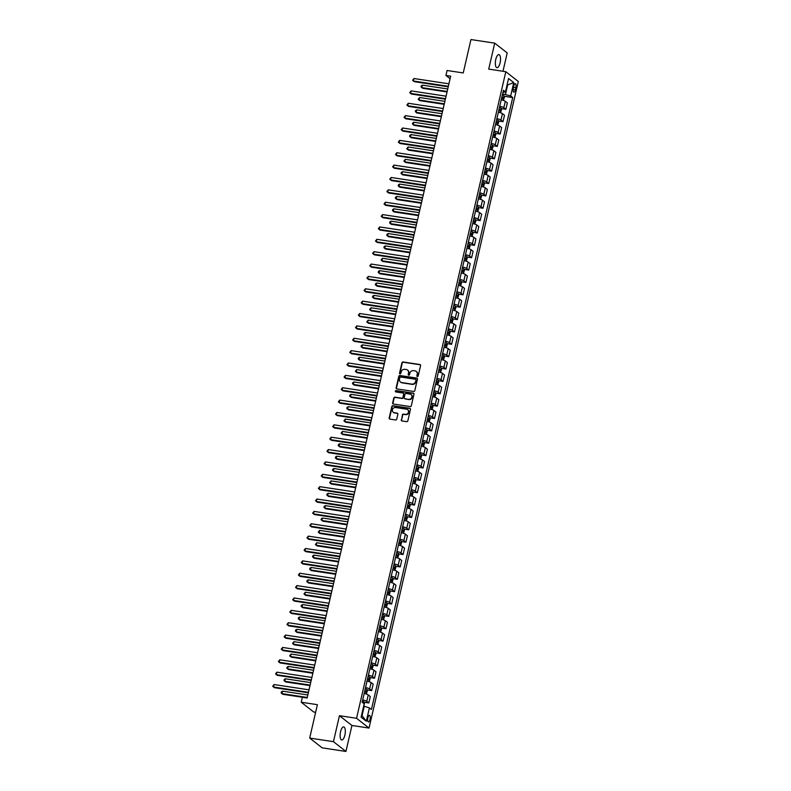 <?xml version="1.0" encoding="UTF-8"?>
<svg xmlns="http://www.w3.org/2000/svg" width="791" height="791" viewBox="0 0 791 791"><rect width="100%" height="100%" fill="white"/><g stroke="black" fill="none" stroke-linecap="round" stroke-linejoin="round"><path stroke-width="1.19" d="M417.381 376.526A0.712 0.643 -51.9 0 0 418.192 375.943L420.575 365.62A1.018 0.92 -51.9 0 0 419.863 364.513L403.074 361.971A1.018 0.92 -51.9 0 0 401.917 362.802L399.534 373.115A0.712 0.643 -51.9 0 0 400.028 373.896A0.712 0.643 -51.9 0 0 400.839 373.312L401.146 371.978A3.253 2.956 -51.9 0 1 404.854 369.328L406.248 369.535A3.253 2.956 -51.9 0 1 408.512 373.095L408.205 374.43A0.712 0.643 -51.9 0 0 408.7 375.211A0.712 0.643 -51.9 0 0 409.511 374.627L409.827 373.293A3.253 2.956 -51.9 0 1 413.525 370.633L414.929 370.85A3.253 2.956 -51.9 0 1 417.193 374.41L416.887 375.745A0.712 0.643 -51.9 0 0 417.381 376.526M344.876 735.146A6.615 2.442 98.6 0 0 343.709 726.909A6.615 2.442 98.6 0 0 340.555 731.754A6.615 2.442 98.6 0 0 341.732 739.99A6.615 2.442 98.6 0 0 344.876 735.146M500.09 62.835A6.615 2.442 98.6 0 0 498.923 54.599A6.615 2.442 98.6 0 0 495.769 59.454A6.615 2.442 98.6 0 0 496.946 67.69A6.615 2.442 98.6 0 0 500.09 62.835M370.03 719.494A3.312 1.216 98.6 0 0 369.437 715.371A3.312 1.216 98.6 0 0 367.864 717.803A3.312 1.216 98.6 0 0 368.448 721.916A3.312 1.216 98.6 0 0 370.03 719.494M401.245 419.843A1.018 0.92 -51.9 0 0 401.957 420.95L406.673 421.662A1.018 0.92 -51.9 0 0 407.83 420.832L410.47 409.372A1.018 0.92 -51.9 0 0 409.768 408.265L392.969 405.724A1.018 0.92 -51.9 0 0 391.812 406.554L389.172 418.014A1.018 0.92 -51.9 0 0 389.874 419.121L395.569 419.981A1.018 0.92 -51.9 0 0 396.726 419.151L397.853 414.247A1.018 0.92 -51.9 0 0 397.151 413.139L394.323 412.714A2.719 2.472 -51.9 0 1 392.643 409.135A2.719 2.472 -51.9 0 1 395.53 407.513L406.584 409.184A2.719 2.472 -51.9 0 1 408.265 412.764A2.719 2.472 -51.9 0 1 405.378 414.385L403.539 414.108A1.018 0.92 -51.9 0 0 402.382 414.939L401.591 420.1A1.018 0.92 -51.9 0 0 401.739 420.891M502.967 71.279L507.209 52.928L494.711 43.149L470.952 39.55L463.239 72.94L447.083 70.498L445.946 75.442L450.692 76.163L307.135 698.008L302.38 697.286L301.233 702.23L313.73 712.019L315.629 712.305M333.446 741.671L345.934 751.45L351.936 725.476L339.438 715.697L333.446 741.671L309.686 738.072L317.389 704.682L301.233 702.23M339.438 715.697L356.553 718.287L505.825 71.704L518.313 81.493L369.041 728.066L356.553 718.287M494.711 43.149L488.719 69.114L505.825 71.704M413.644 391.456A1.018 0.92 -51.9 0 0 414.8 390.635L417.44 379.176A1.018 0.92 -51.9 0 0 416.738 378.058L399.939 375.517A1.018 0.92 -51.9 0 0 398.783 376.348L396.143 387.808A1.018 0.92 -51.9 0 0 396.845 388.915L413.644 391.456M413.96 394.274L411.31 405.734A1.018 0.92 -51.9 0 1 410.153 406.564L393.364 404.023A1.018 0.92 -51.9 0 1 392.652 402.906L393.789 398.002A1.018 0.92 -51.9 0 1 394.946 397.171L401.749 398.209A1.018 0.92 -51.9 0 0 402.916 397.379L403.657 394.126A1.018 0.92 -51.9 0 0 402.955 393.008L395.866 391.94A0.712 0.643 -51.9 0 1 395.421 391.001A0.712 0.643 -51.9 0 1 396.172 390.576L413.248 393.157A1.018 0.92 -51.9 0 1 413.96 394.274M345.934 751.45L322.174 747.851L309.686 738.072M513.774 85.992L513.27 88.167A3.204 1.186 98.6 0 0 513.834 92.161A3.204 1.186 98.6 0 0 515.356 89.808L515.861 87.633A3.204 1.186 98.6 0 0 515.297 83.638A3.204 1.186 98.6 0 0 513.774 85.992M502.947 92.349L505.469 91.875L503.432 90.283L362.149 702.23L364.196 703.822L361.111 717.18L366.312 721.254L362.07 715.667L364.246 706.264L363.652 706.175M505.469 91.875L508.554 78.517L513.755 82.59L510.67 95.948L502.601 93.872M504.075 96.245L512.716 97.55L510.67 95.948M512.716 97.55L371.434 709.497L369.397 707.896L366.312 721.254M351.936 725.476L369.041 728.066M445.946 75.442L450.109 78.704M507.1 84.825L507.693 84.914L507.169 84.508M505.518 94.317L507.693 84.914L513.755 82.59M361.556 715.262L362.07 715.667M501.227 108.614L505.864 109.316L507.357 102.879L505.311 101.278A4.133 0.781 -167 0 0 501.227 99.844M498.37 120.974L503.017 121.676L504.5 115.249L502.453 113.647A4.133 0.781 -167 0 0 498.37 112.213M495.512 133.343L500.159 134.045L501.642 127.618L499.596 126.016A4.133 0.781 -167 0 0 495.512 124.573M492.655 145.712L497.302 146.414L498.785 139.987L496.748 138.385A4.133 0.781 -167 0 0 492.655 136.942M489.797 158.081L494.444 158.783L495.927 152.356L493.891 150.755A4.133 0.781 -167 0 0 489.797 149.311M486.949 170.451L491.597 171.153L493.08 164.716L491.033 163.124A4.133 0.781 -167 0 0 486.949 161.68M484.092 182.82L488.739 183.522L490.222 177.085L488.176 175.483A4.133 0.781 -167 0 0 484.092 174.05M481.235 195.179L485.882 195.881L487.365 189.454L485.328 187.853A4.133 0.781 -167 0 0 481.235 186.409M478.377 207.549L483.024 208.251L484.507 201.824L482.47 200.222A4.133 0.781 -167 0 0 478.377 198.778M475.529 219.918L480.167 220.62L481.66 214.193L479.613 212.591A4.133 0.781 -167 0 0 475.529 211.148M472.672 232.287L477.319 232.989L478.802 226.562L476.755 224.96A4.133 0.781 -167 0 0 472.672 223.517M469.814 244.656L474.462 245.358L475.945 238.922L473.898 237.33A4.133 0.781 -167 0 0 469.814 235.886M466.957 257.016L471.604 257.728L473.087 251.291L471.05 249.689A4.133 0.781 -167 0 0 466.957 248.255M464.099 269.385L468.747 270.087L470.23 263.66L468.193 262.058A4.133 0.781 -167 0 0 464.099 260.615M461.252 281.754L465.899 282.456L467.382 276.029L465.335 274.428A4.133 0.781 -167 0 0 461.252 272.984M458.394 294.123L463.042 294.825L464.525 288.399L462.478 286.797A4.133 0.781 -167 0 0 458.394 285.353M455.537 306.493L460.184 307.195L461.667 300.758L459.63 299.166A4.133 0.781 -167 0 0 455.537 297.723M452.679 318.862L457.327 319.564L458.81 313.127L456.773 311.535A4.133 0.781 -167 0 0 452.679 310.092M449.832 331.221L454.469 331.933L455.962 325.496L453.915 323.895A4.133 0.781 -167 0 0 449.832 322.461M446.974 343.591L451.621 344.293L453.105 337.866L451.058 336.264A4.133 0.781 -167 0 0 446.974 334.82M444.117 355.96L448.764 356.662L450.247 350.235L448.2 348.633A4.133 0.781 -167 0 0 444.117 347.19M441.259 368.329L445.906 369.031L447.39 362.604L445.353 361.003A4.133 0.781 -167 0 0 441.259 359.559M438.402 380.698L443.049 381.4L444.542 374.964L442.495 373.372A4.133 0.781 -167 0 0 438.402 371.928M435.554 393.068L440.201 393.77L441.685 387.333L439.638 385.731A4.133 0.781 -167 0 0 435.554 384.297M432.697 405.427L437.344 406.139L438.827 399.702L436.78 398.1A4.133 0.781 -167 0 0 432.697 396.667M429.839 417.796L434.486 418.498L435.97 412.071L433.933 410.47A4.133 0.781 -167 0 0 429.839 409.026M426.982 430.166L431.629 430.868L433.112 424.441L431.075 422.839A4.133 0.781 -167 0 0 426.982 421.395M424.134 442.535L428.771 443.237L430.264 436.81L428.218 435.208A4.133 0.781 -167 0 0 424.134 433.765M421.277 454.904L425.924 455.606L427.407 449.169L425.36 447.577A4.133 0.781 -167 0 0 421.277 446.134M418.419 467.273L423.066 467.975L424.549 461.539L422.503 459.937A4.133 0.781 -167 0 0 418.419 458.503M415.562 479.633L420.209 480.345L421.692 473.908L419.655 472.306A4.133 0.781 -167 0 0 415.562 470.872M412.704 492.002L417.351 492.704L418.844 486.277L416.798 484.675A4.133 0.781 -167 0 0 412.704 483.232M409.857 504.371L414.504 505.073L415.987 498.646L413.94 497.045A4.133 0.781 -167 0 0 409.857 495.601M406.999 516.741L411.646 517.443L413.129 511.016L411.083 509.414A4.133 0.781 -167 0 0 406.999 507.97M404.142 529.11L408.789 529.812L410.272 523.375L408.235 521.783A4.133 0.781 -167 0 0 404.142 520.34M401.284 541.479L405.931 542.181L407.414 535.744L405.378 534.143A4.133 0.781 -167 0 0 401.284 532.709M398.437 553.838L403.074 554.54L404.567 548.114L402.52 546.512A4.133 0.781 -167 0 0 398.437 545.078M395.579 566.208L400.226 566.91L401.709 560.483L399.663 558.881A4.133 0.781 -167 0 0 395.579 557.437M392.722 578.577L397.369 579.279L398.852 572.852L396.805 571.25A4.133 0.781 -167 0 0 392.722 569.807M389.864 590.946L394.511 591.648L395.994 585.221L393.958 583.62A4.133 0.781 -167 0 0 389.864 582.176M387.007 603.315L391.654 604.017L393.147 597.581L391.1 595.989A4.133 0.781 -167 0 0 387.007 594.545M384.159 615.685L388.806 616.387L390.289 609.95L388.243 608.348A4.133 0.781 -167 0 0 384.159 606.915M381.302 628.044L385.949 628.746L387.432 622.319L385.385 620.717A4.133 0.781 -167 0 0 381.302 619.284M378.444 640.413L383.091 641.115L384.574 634.689L382.537 633.087A4.133 0.781 -167 0 0 378.444 631.643M375.587 652.783L380.234 653.485L381.717 647.058L379.68 645.456A4.133 0.781 -167 0 0 375.587 644.012M372.739 665.152L377.376 665.854L378.869 659.427L376.823 657.825A4.133 0.781 -167 0 0 372.739 656.382M369.881 677.521L374.529 678.223L376.012 671.786L373.965 670.195A4.133 0.781 -167 0 0 369.881 668.751M367.024 689.89L371.671 690.592L373.154 684.156L371.108 682.554A4.133 0.781 -167 0 0 367.024 681.12M364.167 702.25L368.814 702.952L370.297 696.525L368.26 694.923A4.133 0.781 -167 0 0 364.167 693.48M505.864 109.316L503.827 107.714A4.133 0.781 -167 0 0 499.734 106.271M503.017 121.676L500.97 120.084A4.133 0.781 -167 0 0 496.886 118.64M500.159 134.045L498.112 132.453A4.133 0.781 -167 0 0 494.029 131.009M497.302 146.414L495.255 144.812A4.133 0.781 -167 0 0 491.171 143.379M494.444 158.783L492.407 157.182A4.133 0.781 -167 0 0 488.314 155.738M491.597 171.153L489.55 169.551A4.133 0.781 -167 0 0 485.456 168.107M488.739 183.522L486.692 181.92A4.133 0.781 -167 0 0 482.609 180.477M485.882 195.881L483.835 194.289A4.133 0.781 -167 0 0 479.751 192.846M483.024 208.251L480.987 206.649A4.133 0.781 -167 0 0 476.894 205.215M480.167 220.62L478.13 219.018A4.133 0.781 -167 0 0 474.036 217.584M477.319 232.989L475.272 231.387A4.133 0.781 -167 0 0 471.189 229.944M474.462 245.358L472.415 243.757A4.133 0.781 -167 0 0 468.331 242.313M471.604 257.728L469.557 256.126A4.133 0.781 -167 0 0 465.474 254.682M468.747 270.087L466.71 268.495A4.133 0.781 -167 0 0 462.616 267.051M465.899 282.456L463.852 280.854A4.133 0.781 -167 0 0 459.759 279.421M463.042 294.825L460.995 293.224A4.133 0.781 -167 0 0 456.911 291.79M460.184 307.195L458.137 305.593A4.133 0.781 -167 0 0 454.054 304.149M457.327 319.564L455.29 317.962A4.133 0.781 -167 0 0 451.196 316.519M454.469 331.933L452.432 330.331A4.133 0.781 -167 0 0 448.339 328.888M451.621 344.293L449.575 342.701A4.133 0.781 -167 0 0 445.491 341.257M448.764 356.662L446.717 355.06A4.133 0.781 -167 0 0 442.634 353.626M445.906 369.031L443.87 367.429A4.133 0.781 -167 0 0 439.776 365.996M443.049 381.4L441.012 379.799A4.133 0.781 -167 0 0 436.919 378.355M440.201 393.77L438.155 392.168A4.133 0.781 -167 0 0 434.061 390.724M437.344 406.139L435.297 404.537A4.133 0.781 -167 0 0 431.214 403.094M434.486 418.498L432.44 416.906A4.133 0.781 -167 0 0 428.356 415.463M431.629 430.868L429.592 429.266A4.133 0.781 -167 0 0 425.499 427.832M428.771 443.237L426.735 441.635A4.133 0.781 -167 0 0 422.641 440.201M425.924 455.606L423.877 454.004A4.133 0.781 -167 0 0 419.794 452.561M423.066 467.975L421.02 466.374A4.133 0.781 -167 0 0 416.936 464.93M420.209 480.345L418.172 478.743A4.133 0.781 -167 0 0 414.079 477.299M417.351 492.704L415.315 491.112A4.133 0.781 -167 0 0 411.221 489.669M414.504 505.073L412.457 503.471A4.133 0.781 -167 0 0 408.364 502.038M411.646 517.443L409.6 515.841A4.133 0.781 -167 0 0 405.516 514.397M408.789 529.812L406.742 528.21A4.133 0.781 -167 0 0 402.659 526.766M405.931 542.181L403.894 540.579A4.133 0.781 -167 0 0 399.801 539.136M403.074 554.54L401.037 552.949A4.133 0.781 -167 0 0 396.944 551.505M400.226 566.91L398.18 565.318A4.133 0.781 -167 0 0 394.096 563.874M397.369 579.279L395.322 577.677A4.133 0.781 -167 0 0 391.238 576.243M394.511 591.648L392.474 590.046A4.133 0.781 -167 0 0 388.381 588.603M391.654 604.017L389.617 602.416A4.133 0.781 -167 0 0 385.524 600.972M388.806 616.387L386.759 614.785A4.133 0.781 -167 0 0 382.676 613.341M385.949 628.746L383.902 627.154A4.133 0.781 -167 0 0 379.818 625.711M383.091 641.115L381.044 639.524A4.133 0.781 -167 0 0 376.961 638.08M380.234 653.485L378.197 651.883A4.133 0.781 -167 0 0 374.103 650.449M377.376 665.854L375.339 664.252A4.133 0.781 -167 0 0 371.246 662.809M374.529 678.223L372.482 676.621A4.133 0.781 -167 0 0 368.398 675.178M371.671 690.592L369.624 688.991A4.133 0.781 -167 0 0 365.541 687.547M368.814 702.952L366.777 701.36A4.133 0.781 -167 0 0 362.683 699.916M364.246 706.264L369.397 707.896M417.292 376.506A0.712 0.643 -51.9 0 1 417.223 376.012L417.529 374.677A3.253 2.956 -51.9 0 0 416.373 371.543M407.701 370.228A3.253 2.956 -51.9 0 1 408.858 373.362L408.542 374.697A0.712 0.643 -51.9 0 0 408.621 375.191M420.416 364.839A1.018 0.92 -51.9 0 0 420.199 364.78L403.41 362.238A1.018 0.92 -51.9 0 0 402.253 363.059L399.87 373.382A0.712 0.643 -51.9 0 0 399.939 373.876M417.292 378.385A1.018 0.92 -51.9 0 0 417.075 378.325L400.286 375.784A1.018 0.92 -51.9 0 0 399.129 376.615L396.479 388.074A1.018 0.92 -51.9 0 0 396.637 388.856M415.888 380.046A0.712 0.643 -51.9 0 0 415.394 379.265L400.651 377.03A0.712 0.643 -51.9 0 0 399.851 377.614L399.524 379.018A3.253 2.956 -51.9 0 0 401.788 382.577L411.864 384.11A3.253 2.956 -51.9 0 0 415.572 381.45L416.234 380.303A0.712 0.643 -51.9 0 0 415.819 379.551M400.681 382.152A3.253 2.956 -51.9 0 0 402.125 382.844L401.788 382.577M416.234 380.303L415.908 381.717A3.253 2.956 -51.9 0 1 412.2 384.367L402.125 382.844M403.509 393.335A1.018 0.92 -51.9 0 1 404.003 394.383L403.252 397.636A1.018 0.92 -51.9 0 1 402.095 398.466L395.282 397.438A1.018 0.92 -51.9 0 0 394.126 398.269L392.989 403.173A1.018 0.92 -51.9 0 0 393.147 403.964M413.802 393.483A1.018 0.92 -51.9 0 0 413.584 393.424L396.518 390.843A0.712 0.643 -51.9 0 0 395.777 391.921M408.818 399.277A2.719 2.472 -51.9 0 0 411.093 394.541A2.719 2.472 -51.9 0 0 410.025 394.076L406.129 393.493A1.018 0.92 -51.9 0 0 404.972 394.323L404.221 397.576A1.018 0.92 -51.9 0 0 404.923 398.684L409.155 399.544A2.719 2.472 -51.9 0 0 411.261 394.679M404.705 398.624A1.018 0.92 -51.9 0 0 405.259 398.951L404.923 398.684M409.155 399.544L405.259 398.951M407.82 409.787A2.719 2.472 -51.9 0 1 405.714 414.652L403.875 414.365A1.018 0.92 -51.9 0 0 402.718 415.196L401.591 420.1M393.424 412.378A2.719 2.472 -51.9 0 0 394.66 412.971L394.323 412.714M397.705 413.466A1.018 0.92 -51.9 0 0 397.487 413.406L394.66 412.971M410.311 408.591A1.018 0.92 -51.9 0 0 410.104 408.522L393.305 405.981A1.018 0.92 -51.9 0 0 392.148 406.811L389.508 418.271A1.018 0.92 -51.9 0 0 389.656 419.062M503.383 100.408L504.381 97.283L503.936 95.76A2.739 0.524 -167 0 0 502.315 95.088M447.736 88.978L422.414 85.141L421.84 87.613L422.691 88.276L447.044 91.964M501.613 98.153A2.739 0.524 13 0 1 502.858 98.618L503.135 97.422A2.739 0.524 -167 0 0 501.89 96.967M422.414 85.141L421.257 85.893L421.03 86.881L421.84 87.613L447.162 91.449M448.359 86.298L413.406 81.008L413.97 78.527L448.922 83.816M448.24 86.812L414.247 81.661L412.595 80.277L413.97 78.527M500.525 112.777L501.524 109.652L501.079 108.13A2.739 0.524 -167 0 0 499.467 107.457M444.878 101.337L419.556 97.511L418.993 99.982L419.833 100.645L444.196 104.333M498.755 110.522A2.739 0.524 13 0 1 500.001 110.977L500.278 109.791A2.739 0.524 -167 0 0 499.032 109.336M419.556 97.511L418.182 99.251L418.993 99.982L444.315 103.819M497.668 125.146L498.676 122.012L498.221 120.499A2.739 0.524 -167 0 0 496.61 119.827M442.031 113.706L416.709 109.88L416.135 112.352L416.976 113.014L441.338 116.702M495.898 122.892A2.739 0.524 13 0 1 497.144 123.347L497.42 122.16A2.739 0.524 -167 0 0 496.175 121.705M416.709 109.88L415.552 110.631L415.324 111.62L416.135 112.352L441.457 116.178M494.82 137.515L495.819 134.381L495.384 132.898A2.739 0.524 -167 0 0 493.752 132.186M439.173 126.076L413.851 122.239L413.278 124.721L414.118 125.373L438.481 129.062M495.384 132.898L494.355 137.367M493.05 135.261A2.739 0.524 13 0 1 494.296 135.716L494.563 134.529A2.739 0.524 -167 0 0 493.317 134.075M413.851 122.239L412.694 123.001L412.467 123.989L413.278 124.721L438.6 128.547M445.501 98.657L410.549 93.368L411.122 90.896L446.075 96.186M445.382 99.182L411.389 94.03L409.738 92.646L411.122 90.896M442.644 111.027L407.691 105.737L408.265 103.265L443.217 108.555M442.525 111.541L408.532 106.399L406.881 105.005L408.265 103.265M439.786 123.396L404.834 118.106L405.407 115.634L440.36 120.924M439.667 123.91L405.684 118.769L404.023 117.375L405.407 115.634M491.962 149.885L492.961 146.75L492.516 145.228A2.739 0.524 -167 0 0 490.895 144.555M436.316 138.445L410.994 134.608L410.42 137.08L411.271 137.743L435.623 141.431M490.193 147.63A2.739 0.524 13 0 1 491.438 148.085L491.715 146.899A2.739 0.524 -167 0 0 490.46 146.434M410.994 134.608L409.837 135.36L409.609 136.359L410.42 137.08L435.742 140.917M436.939 135.765L401.986 130.475L402.55 128.004L437.502 133.293M436.81 136.279L402.827 131.138L401.175 129.744L402.55 128.004M489.105 162.244L490.104 159.12L489.659 157.597A2.739 0.524 -167 0 0 488.047 156.925M433.458 150.814L408.136 146.978L407.573 149.45L408.413 150.112L432.766 153.8M487.335 159.99A2.739 0.524 13 0 1 488.581 160.454L488.858 159.268A2.739 0.524 -167 0 0 487.612 158.803M408.136 146.978L406.752 148.718L407.573 149.45L432.885 153.286M486.247 174.613L487.256 171.489L486.801 169.966A2.739 0.524 -167 0 0 485.19 169.294M430.601 163.183L405.279 159.347L404.715 161.819L405.556 162.481L429.918 166.169M484.478 172.359A2.739 0.524 13 0 1 485.723 172.814L486 171.627A2.739 0.524 -167 0 0 484.754 171.172M405.279 159.347L403.904 161.087L404.715 161.819L430.037 165.655M483.39 186.983L484.399 183.858L483.954 182.335A2.739 0.524 -167 0 0 482.332 181.663M427.753 175.543L402.431 171.716L401.858 174.188L402.698 174.851L427.061 178.539M481.62 184.728A2.739 0.524 13 0 1 482.876 185.183L483.143 183.996A2.739 0.524 -167 0 0 481.897 183.542M402.431 171.716L401.274 172.468L401.047 173.456L401.858 174.188L427.18 178.024M480.542 199.352L481.541 196.217L481.096 194.705A2.739 0.524 -167 0 0 479.475 194.032M424.896 187.912L399.574 184.085L399 186.557L399.851 187.22L424.203 190.898M478.773 197.097A2.739 0.524 13 0 1 480.018 197.552L480.285 196.366A2.739 0.524 -167 0 0 479.039 195.911M399.574 184.085L398.417 184.837L398.189 185.826L399 186.557L424.322 190.384M477.685 211.721L478.684 208.587L478.248 207.104A2.739 0.524 -167 0 0 476.627 206.392M422.038 200.281L396.716 196.445L396.143 198.927L396.993 199.579L421.346 203.267M478.248 207.104L477.22 211.573M475.915 209.467A2.739 0.524 13 0 1 477.161 209.922L477.438 208.735A2.739 0.524 -167 0 0 476.192 208.28M396.716 196.445L395.559 197.206L395.332 198.195L396.143 198.927L421.465 202.753M434.081 148.135L399.129 142.845L399.702 140.373L434.655 145.663M433.962 148.649L399.969 143.507L398.318 142.113L399.702 140.373M431.224 160.504L396.271 155.214L396.845 152.732L431.797 158.022M431.105 161.018L397.112 155.867L395.46 154.482L396.845 152.732M428.366 172.863L393.414 167.573L393.987 165.101L428.94 170.391M428.247 173.387L394.264 168.236L392.603 166.842L393.987 165.101M425.509 185.232L390.556 179.943L391.13 177.471L426.082 182.761M425.39 185.747L391.407 180.605L389.745 179.211L391.13 177.471M422.661 197.602L387.709 192.312L388.272 189.84L423.225 195.13M422.542 198.116L388.549 192.974L386.898 191.58L388.272 189.84M474.827 224.09L475.826 220.956L475.391 219.473A2.739 0.524 -167 0 0 473.769 218.761M419.181 212.65L393.859 208.814L393.295 211.286L394.136 211.948L418.498 215.636M475.391 219.473L474.363 223.942M473.058 221.826A2.739 0.524 13 0 1 474.303 222.291L474.58 221.104A2.739 0.524 -167 0 0 473.334 220.64M393.859 208.814L392.712 209.566L392.484 210.564L393.295 211.286L418.617 215.122M419.803 209.971L384.851 204.681L385.425 202.209L420.377 207.499M419.685 210.485L385.692 205.344L384.04 203.949L385.425 202.209M471.97 236.45L472.978 233.325L472.524 231.803A2.739 0.524 -167 0 0 470.912 231.13M416.333 225.02L391.011 221.183L390.438 223.655L391.278 224.318L415.641 228.006M470.2 234.195A2.739 0.524 13 0 1 471.446 234.66L471.723 233.474A2.739 0.524 -167 0 0 470.477 233.009M391.011 221.183L389.854 221.935L389.627 222.924L390.438 223.655L415.759 227.492M416.946 222.34L381.994 217.05L382.567 214.579L417.519 219.868M416.827 222.854L382.834 217.713L381.183 216.319L382.567 214.579M469.122 248.819L470.121 245.694L469.676 244.172A2.739 0.524 -167 0 0 468.054 243.499M413.475 237.389L388.154 233.553L387.58 236.025L388.421 236.687L412.783 240.375M467.352 246.565A2.739 0.524 13 0 1 468.598 247.019L468.865 245.833A2.739 0.524 -167 0 0 467.619 245.378M388.154 233.553L386.997 234.304L386.769 235.293L387.58 236.025L412.902 239.861M414.089 234.709L379.136 229.42L379.71 226.938L414.662 232.228M413.97 235.224L379.987 230.072L378.325 228.688L379.71 226.938M466.265 261.188L467.263 258.054L466.819 256.541A2.739 0.524 -167 0 0 465.197 255.869M410.618 249.748L385.296 245.922L384.723 248.394L385.573 249.056L409.926 252.744M464.495 258.934A2.739 0.524 13 0 1 465.741 259.389L466.018 258.202A2.739 0.524 -167 0 0 464.762 257.747M385.296 245.922L384.139 246.673L383.912 247.662L384.723 248.394L410.045 252.23M411.241 247.069L376.289 241.779L376.852 239.307L411.804 244.597M411.122 247.593L377.129 242.441L375.478 241.047L376.852 239.307M463.407 273.557L464.406 270.423L463.961 268.91A2.739 0.524 -167 0 0 462.349 268.238M407.76 262.118L382.439 258.291L381.875 260.763L382.715 261.425L407.068 265.104M461.637 271.303A2.739 0.524 13 0 1 462.883 271.758L463.16 270.571A2.739 0.524 -167 0 0 461.914 270.117M382.439 258.291L381.064 260.031L381.875 260.763L407.187 264.59M408.383 259.438L373.431 254.148L374.005 251.676L408.957 256.966M408.265 259.952L374.272 254.811L372.62 253.417L374.005 251.676M460.55 285.927L461.558 282.792L461.123 281.309A2.739 0.524 -167 0 0 459.492 280.597M404.903 274.487L379.591 270.651L379.018 273.132L379.858 273.785L404.221 277.473M461.123 281.309L460.085 285.778M458.78 283.672A2.739 0.524 13 0 1 460.026 284.127L460.303 282.941A2.739 0.524 -167 0 0 459.057 282.486M379.591 270.651L378.434 271.412L378.207 272.401L379.018 273.132L404.339 276.959M405.526 271.807L370.574 266.518L371.147 264.046L406.099 269.335M405.407 272.322L371.414 267.18L369.763 265.786L371.147 264.046M457.692 298.296L458.701 295.162L458.256 293.639A2.739 0.524 -167 0 0 456.634 292.967M402.055 286.856L376.734 283.02L376.16 285.492L377 286.154L401.363 289.842M455.923 296.032A2.739 0.524 13 0 1 457.178 296.496L457.445 295.31A2.739 0.524 -167 0 0 456.199 294.845M376.734 283.02L375.577 283.771L375.349 284.76L376.16 285.492L401.482 289.328M454.845 310.655L455.843 307.531L455.398 306.008A2.739 0.524 -167 0 0 453.777 305.336M399.198 299.225L373.876 295.389L373.303 297.861L374.153 298.523L398.506 302.211M453.075 308.401A2.739 0.524 13 0 1 454.321 308.866L454.588 307.679A2.739 0.524 -167 0 0 453.342 307.215M373.876 295.389L372.719 296.141L372.492 297.129L373.303 297.861L398.624 301.697M451.987 323.025L452.986 319.9L452.541 318.377A2.739 0.524 -167 0 0 450.929 317.705M396.34 311.585L371.019 307.758L370.445 310.23L371.295 310.893L395.648 314.581M450.217 320.77A2.739 0.524 13 0 1 451.463 321.225L451.74 320.039A2.739 0.524 -167 0 0 450.494 319.584M371.019 307.758L369.634 309.499L370.445 310.23L395.767 314.067M449.13 335.394L450.128 332.26L449.684 330.747A2.739 0.524 -167 0 0 448.072 330.074M393.483 323.954L368.161 320.128L367.597 322.599L368.438 323.262L392.801 326.95M447.36 333.14A2.739 0.524 13 0 1 448.606 333.594L448.883 332.408A2.739 0.524 -167 0 0 447.637 331.953M368.161 320.128L366.787 321.868L367.597 322.599L392.919 326.426M446.272 347.763L447.281 344.629L446.826 343.116A2.739 0.524 -167 0 0 445.214 342.444M390.635 336.323L365.313 332.497L364.74 334.969L365.58 335.631L389.943 339.309M444.502 345.509A2.739 0.524 13 0 1 445.748 345.964L446.025 344.777A2.739 0.524 -167 0 0 444.779 344.322M365.313 332.497L364.157 333.248L363.929 334.237L364.74 334.969L390.062 338.795M443.425 360.132L444.423 356.998L443.988 355.515A2.739 0.524 -167 0 0 442.357 354.803M387.778 348.693L362.456 344.856L361.882 347.338L362.723 347.991L387.086 351.679M443.988 355.515L442.96 359.984M441.655 357.878A2.739 0.524 13 0 1 442.901 358.333L443.168 357.146A2.739 0.524 -167 0 0 441.922 356.692M362.456 344.856L361.299 345.618L361.072 346.606L361.882 347.338L387.204 351.164M440.567 372.502L441.566 369.367L441.131 367.884A2.739 0.524 -167 0 0 439.499 367.172M384.92 361.062L359.598 357.225L359.025 359.697L359.875 360.36L384.228 364.048M441.131 367.884L440.103 372.353M438.797 370.237A2.739 0.524 13 0 1 440.043 370.702L440.32 369.516A2.739 0.524 -167 0 0 439.074 369.051M359.598 357.225L358.442 357.977L358.214 358.966L359.025 359.697L384.347 363.534M437.71 384.861L438.708 381.737L438.263 380.214A2.739 0.524 -167 0 0 436.652 379.542M382.063 373.431L356.741 369.595L356.177 372.067L357.018 372.729L381.371 376.417M435.94 382.607A2.739 0.524 13 0 1 437.186 383.071L437.463 381.885A2.739 0.524 -167 0 0 436.217 381.42M356.741 369.595L355.367 371.335L356.177 372.067L381.489 375.903M434.852 397.23L435.861 394.106L435.406 392.583A2.739 0.524 -167 0 0 433.794 391.911M379.205 385.79L353.893 381.964L353.32 384.436L354.16 385.098L378.523 388.786M433.082 394.976A2.739 0.524 13 0 1 434.328 395.431L434.605 394.244A2.739 0.524 -167 0 0 433.359 393.789M353.893 381.964L352.737 382.715L352.509 383.704L353.32 384.436L378.642 388.272M431.995 409.6L433.003 406.465L432.558 404.952A2.739 0.524 -167 0 0 430.937 404.28M376.358 398.16L351.036 394.333L350.462 396.805L351.303 397.468L375.666 401.156M430.225 407.345A2.739 0.524 13 0 1 431.481 407.8L431.748 406.614A2.739 0.524 -167 0 0 430.502 406.159M351.036 394.333L349.879 395.085L349.652 396.073L350.462 396.805L375.784 400.632M429.147 421.969L430.146 418.835L429.701 417.322A2.739 0.524 -167 0 0 428.079 416.649M373.5 410.529L348.178 406.703L347.605 409.174L348.455 409.837L372.808 413.515M427.377 419.714A2.739 0.524 13 0 1 428.623 420.169L428.89 418.983A2.739 0.524 -167 0 0 427.644 418.528M348.178 406.703L347.022 407.454L346.794 408.443L347.605 409.174L372.927 413.001M426.29 434.338L427.288 431.204L426.853 429.721A2.739 0.524 -167 0 0 425.232 429.009M370.643 422.898L345.321 419.062L344.747 421.544L345.598 422.196L369.951 425.884M426.853 429.721L425.825 434.19M424.52 432.084A2.739 0.524 13 0 1 425.766 432.539L426.042 431.352A2.739 0.524 -167 0 0 424.797 430.897M345.321 419.062L343.937 420.812L344.747 421.544L370.069 425.37M423.432 446.697L424.441 443.573L423.996 442.09A2.739 0.524 -167 0 0 422.374 441.378M367.785 435.268L342.463 431.431L341.9 433.903L342.74 434.566L367.103 438.254M423.996 442.09L422.967 446.559M421.662 444.443A2.739 0.524 13 0 1 422.908 444.908L423.185 443.721A2.739 0.524 -167 0 0 421.939 443.257M342.463 431.431L341.089 433.171L341.9 433.903L367.222 437.739M420.575 459.067L421.583 455.942L421.128 454.42A2.739 0.524 -167 0 0 419.517 453.747M364.938 447.637L339.616 443.8L339.042 446.272L339.883 446.935L364.246 450.623M418.805 456.812A2.739 0.524 13 0 1 420.051 457.277L420.328 456.081A2.739 0.524 -167 0 0 419.082 455.626M339.616 443.8L338.459 444.552L338.232 445.541L339.042 446.272L364.364 450.109M417.727 471.436L418.726 468.312L418.281 466.789A2.739 0.524 -167 0 0 416.659 466.117M362.08 459.996L336.758 456.17L336.185 458.642L337.025 459.304L361.388 462.992M415.957 469.182A2.739 0.524 13 0 1 417.203 469.636L417.47 468.45A2.739 0.524 -167 0 0 416.224 467.995M336.758 456.17L335.602 456.921L335.374 457.91L336.185 458.642L361.507 462.478M414.87 483.805L415.868 480.671L415.423 479.158A2.739 0.524 -167 0 0 413.802 478.486M359.223 472.365L333.901 468.539L333.327 471.011L334.178 471.673L358.531 475.361M413.1 481.551A2.739 0.524 13 0 1 414.346 482.006L414.622 480.819A2.739 0.524 -167 0 0 413.377 480.364M333.901 468.539L332.744 469.29L332.517 470.279L333.327 471.011L358.649 474.837M412.012 496.175L413.011 493.04L412.566 491.527A2.739 0.524 -167 0 0 410.954 490.855M356.365 484.735L331.043 480.908L330.48 483.38L331.32 484.043L355.673 487.721M410.242 493.92A2.739 0.524 13 0 1 411.488 494.375L411.765 493.189A2.739 0.524 -167 0 0 410.519 492.734M331.043 480.908L329.669 482.648L330.48 483.38L355.792 487.207M409.155 508.544L410.163 505.409L409.708 503.897A2.739 0.524 -167 0 0 408.097 503.214M353.508 497.104L328.196 493.268L327.622 495.749L328.463 496.402L352.826 500.09M407.385 506.289A2.739 0.524 13 0 1 408.631 506.744L408.907 505.558A2.739 0.524 -167 0 0 407.662 505.093M328.196 493.268L327.039 494.029L326.812 495.018L327.622 495.749L352.944 499.576M402.668 284.177L367.716 278.887L368.29 276.415L403.242 281.705M402.55 284.691L368.566 279.549L366.905 278.155L368.29 276.415M399.811 296.546L364.859 291.256L365.432 288.784L400.384 294.074M399.692 297.06L365.709 291.919L364.048 290.524L365.432 288.784M396.963 308.915L362.011 303.625L362.575 301.144L397.527 306.433M396.845 309.429L362.851 304.278L361.2 302.894L362.575 301.144M394.106 321.275L359.154 315.985L359.727 313.513L394.679 318.803M393.987 321.789L359.994 316.647L358.343 315.253L359.727 313.513M391.248 333.644L356.296 328.354L356.87 325.882L391.822 331.172M391.13 334.158L357.137 329.016L355.485 327.622L356.87 325.882M388.391 346.013L353.439 340.723L354.012 338.251L388.964 343.541M388.272 346.527L354.289 341.386L352.628 339.992L354.012 338.251M385.543 358.382L350.591 353.093L351.155 350.621L386.107 355.91M385.425 358.896L351.431 353.755L349.78 352.361L351.155 350.621M382.686 370.752L347.733 365.462L348.307 362.98L383.259 368.28M382.567 371.266L348.574 366.124L346.923 364.73L348.307 362.98M379.828 383.121L344.876 377.821L345.449 375.349L380.402 380.639M379.71 383.635L345.716 378.484L344.065 377.099L345.449 375.349M376.971 395.48L342.019 390.19L342.592 387.719L377.544 393.008M376.852 395.994L342.869 390.853L341.208 389.459L342.592 387.719M374.113 407.849L339.161 402.56L339.735 400.088L374.687 405.378M373.995 408.364L340.011 403.222L338.35 401.828L339.735 400.088M371.266 420.219L336.313 414.929L336.877 412.457L371.829 417.747M371.147 420.733L337.154 415.591L335.503 414.197L336.877 412.457M368.408 432.588L333.456 427.298L334.029 424.826L368.982 430.116M368.29 433.102L334.296 427.961L332.645 426.567L334.029 424.826M365.551 444.957L330.598 439.667L331.172 437.186L366.124 442.476M365.432 445.471L331.449 440.32L329.788 438.936L331.172 437.186M362.693 457.317L327.741 452.027L328.314 449.555L363.267 454.845M362.575 457.841L328.591 452.689L326.93 451.305L328.314 449.555M359.846 469.686L324.893 464.396L325.457 461.924L360.409 467.214M359.727 470.2L325.734 465.059L324.083 463.664L325.457 461.924M356.988 482.055L322.036 476.765L322.609 474.293L357.562 479.583M356.87 482.569L322.876 477.428L321.225 476.034L322.609 474.293M354.131 494.424L319.178 489.135L319.752 486.663L354.704 491.953M354.012 494.939L320.019 489.797L318.368 488.403L319.752 486.663M406.297 520.903L407.306 517.779L406.871 516.296A2.739 0.524 -167 0 0 405.239 515.584M350.66 509.473L325.338 505.637L324.765 508.109L325.605 508.771L349.968 512.459M406.871 516.296L405.842 520.765M404.527 518.649A2.739 0.524 13 0 1 405.783 519.114L406.05 517.927A2.739 0.524 -167 0 0 404.804 517.462M325.338 505.637L324.181 506.388L323.954 507.377L324.765 508.109L350.087 511.945M351.273 506.794L316.321 501.504L316.894 499.032L351.847 504.322M351.155 507.308L317.171 502.166L315.51 500.772L316.894 499.032M403.45 533.272L404.448 530.148L404.003 528.625A2.739 0.524 -167 0 0 402.382 527.953M347.803 521.842L322.481 518.006L321.907 520.478L322.758 521.14L347.111 524.828M401.68 531.018A2.739 0.524 13 0 1 402.926 531.483L403.192 530.286A2.739 0.524 -167 0 0 401.947 529.832M322.481 518.006L321.324 518.758L321.097 519.746L321.907 520.478L347.229 524.314M348.416 519.163L313.463 513.873L314.037 511.391L348.989 516.681M348.297 519.677L314.314 514.526L312.653 513.141L314.037 511.391M400.592 545.642L401.591 542.517L401.146 540.995A2.739 0.524 -167 0 0 399.534 540.322M344.945 534.202L319.623 530.375L319.05 532.847L319.9 533.51L344.253 537.198M398.822 543.387A2.739 0.524 13 0 1 400.068 543.842L400.345 542.656A2.739 0.524 -167 0 0 399.099 542.201M319.623 530.375L318.239 532.116L319.05 532.847L344.372 536.684M345.568 531.522L310.616 526.233L311.179 523.761L346.132 529.05M345.449 532.046L311.456 526.895L309.805 525.511L311.179 523.761M397.735 558.011L398.743 554.877L398.288 553.364A2.739 0.524 -167 0 0 396.677 552.691M342.088 546.571L316.766 542.745L316.202 545.217L317.043 545.879L341.405 549.567M395.965 555.757A2.739 0.524 13 0 1 397.211 556.211L397.487 555.025A2.739 0.524 -167 0 0 396.242 554.57M316.766 542.745L315.391 544.485L316.202 545.217L341.524 549.043M342.711 543.892L307.758 538.602L308.332 536.13L343.284 541.42M342.592 544.406L308.599 539.264L306.948 537.87L308.332 536.13M394.877 570.38L395.886 567.246L395.431 565.733A2.739 0.524 -167 0 0 393.819 565.051M339.24 558.94L313.918 555.104L313.345 557.586L314.185 558.248L338.548 561.926M393.107 568.126A2.739 0.524 13 0 1 394.353 568.581L394.63 567.394A2.739 0.524 -167 0 0 393.384 566.939M313.918 555.104L312.761 555.865L312.534 556.854L313.345 557.586L338.667 561.412M339.853 556.261L304.901 550.971L305.474 548.499L340.427 553.789M339.735 556.775L305.751 551.634L304.09 550.239L305.474 548.499M392.029 582.749L393.028 579.615L392.583 578.092A2.739 0.524 -167 0 0 390.962 577.42M336.383 571.31L311.061 567.473L310.487 569.945L311.328 570.608L335.691 574.296M390.26 580.495A2.739 0.524 13 0 1 391.505 580.95L391.772 579.763A2.739 0.524 -167 0 0 390.527 579.299M311.061 567.473L309.904 568.235L309.676 569.223L310.487 569.945L335.809 573.782M336.996 568.63L302.043 563.34L302.617 560.868L337.569 566.158M336.877 569.144L302.894 564.003L301.233 562.609L302.617 560.868M389.172 595.109L390.171 591.984L389.736 590.501A2.739 0.524 -167 0 0 388.104 589.789M333.525 583.679L308.203 579.843L307.63 582.314L308.48 582.977L332.833 586.665M389.736 590.501L388.707 594.97M387.402 592.855A2.739 0.524 13 0 1 388.648 593.319L388.925 592.133A2.739 0.524 -167 0 0 387.679 591.668M308.203 579.843L307.046 580.594L306.819 581.583L307.63 582.314L332.952 586.151M334.148 580.999L299.196 575.71L299.759 573.238L334.712 578.528M334.029 581.514L300.036 576.372L298.385 574.978L299.759 573.238M386.315 607.478L387.313 604.354L386.868 602.831A2.739 0.524 -167 0 0 385.257 602.159M330.668 596.048L305.346 592.212L304.782 594.684L305.623 595.346L329.976 599.034M384.545 605.224A2.739 0.524 13 0 1 385.79 605.688L386.067 604.492A2.739 0.524 -167 0 0 384.822 604.037M305.346 592.212L303.971 593.952L304.782 594.684L330.094 598.52M331.291 593.369L296.338 588.079L296.912 585.597L331.864 590.887M331.172 593.883L297.179 588.731L295.527 587.347L296.912 585.597M383.457 619.847L384.466 616.723L384.011 615.2A2.739 0.524 -167 0 0 382.399 614.528M327.81 608.408L302.498 604.581L301.925 607.053L302.765 607.715L327.128 611.403M381.687 617.593A2.739 0.524 13 0 1 382.933 618.048L383.21 616.861A2.739 0.524 -167 0 0 381.964 616.407M302.498 604.581L301.341 605.333L301.114 606.321L301.925 607.053L327.247 610.889M328.433 605.728L293.481 600.438L294.054 597.966L329.007 603.256M328.314 606.252L294.321 601.101L292.67 599.716L294.054 597.966M380.6 632.217L381.608 629.082L381.163 627.57A2.739 0.524 -167 0 0 379.542 626.897M324.963 620.777L299.641 616.95L299.067 619.422L299.908 620.085L324.27 623.773M378.83 629.962A2.739 0.524 13 0 1 380.085 630.417L380.352 629.231A2.739 0.524 -167 0 0 379.107 628.776M299.641 616.95L298.484 617.702L298.256 618.691L299.067 619.422L324.389 623.249M325.576 618.097L290.623 612.807L291.197 610.336L326.149 615.625M325.457 618.611L291.474 613.47L289.813 612.076L291.197 610.336M377.752 644.586L378.751 641.452L378.306 639.939A2.739 0.524 -167 0 0 376.684 639.257M322.105 633.146L296.783 629.31L296.21 631.791L297.06 632.444L321.413 636.132M375.982 642.332A2.739 0.524 13 0 1 377.228 642.786L377.495 641.6A2.739 0.524 -167 0 0 376.249 641.145M296.783 629.31L295.626 630.071L295.399 631.06L296.21 631.791L321.532 635.618M374.894 656.955L375.893 653.821L375.448 652.298A2.739 0.524 -167 0 0 373.836 651.626M319.248 645.515L293.926 641.679L293.352 644.151L294.203 644.813L318.555 648.501M373.125 654.701A2.739 0.524 13 0 1 374.37 655.156L374.647 653.969A2.739 0.524 -167 0 0 373.401 653.504M293.926 641.679L292.541 643.429L293.352 644.151L318.674 647.987M372.037 669.315L373.045 666.19L372.601 664.707A2.739 0.524 -167 0 0 370.979 663.995M316.39 657.885L291.068 654.048L290.505 656.52L291.345 657.183L315.708 660.871M372.601 664.707L371.572 669.176M370.267 667.06A2.739 0.524 13 0 1 371.513 667.525L371.79 666.338A2.739 0.524 -167 0 0 370.544 665.874M291.068 654.048L289.694 655.788L290.505 656.52L315.827 660.356M369.179 681.684L370.188 678.559L369.743 677.037A2.739 0.524 -167 0 0 368.122 676.364M313.543 670.254L288.221 666.418L287.647 668.889L288.488 669.552L312.85 673.24M367.41 679.429A2.739 0.524 13 0 1 368.655 679.884L368.932 678.698A2.739 0.524 -167 0 0 367.686 678.243M288.221 666.418L287.064 667.169L286.836 668.158L287.647 668.889L312.969 672.726M322.718 630.467L287.766 625.177L288.339 622.705L323.292 627.995M322.599 630.981L288.616 625.839L286.955 624.445L288.339 622.705M319.871 642.836L284.918 637.546L285.482 635.074L320.434 640.364M319.752 643.35L285.759 638.208L284.107 636.814L285.482 635.074M317.013 655.205L282.061 649.915L282.634 647.443L317.587 652.733M316.894 655.719L282.901 650.578L281.25 649.184L282.634 647.443M314.156 667.574L279.203 662.285L279.777 659.803L314.729 665.093M314.037 668.088L280.054 662.937L278.392 661.553L279.777 659.803M366.332 694.053L367.331 690.929L366.886 689.406A2.739 0.524 -167 0 0 365.264 688.734M310.685 682.613L285.363 678.787L284.79 681.259L285.63 681.921L309.993 685.609M364.562 691.799A2.739 0.524 13 0 1 365.808 692.254L366.075 691.067A2.739 0.524 -167 0 0 364.829 690.612M285.363 678.787L284.206 679.538L283.979 680.527L284.79 681.259L310.112 685.095M311.298 679.934L276.346 674.644L276.919 672.172L311.872 677.462M311.179 680.458L277.196 675.306L275.535 673.912L276.919 672.172M363.801 706.195L364.473 703.288L364.028 701.775A2.739 0.524 -167 0 0 362.407 701.103M307.828 694.982L282.506 691.156L281.932 693.628L282.783 694.29L307.135 697.969M282.506 691.156L281.349 691.907L281.121 692.896L281.932 693.628L307.254 697.454M308.45 692.303L273.498 687.013L274.062 684.541L309.014 689.831M308.332 692.817L274.339 687.676L272.687 686.281L274.062 684.541M503.827 107.714L505.311 101.278M500.97 120.084L502.453 113.647M498.112 132.453L499.596 126.016M495.255 144.812L496.748 138.385M492.407 157.182L493.891 150.755M489.55 169.551L491.033 163.124M486.692 181.92L488.176 175.483M483.835 194.289L485.328 187.853M480.987 206.649L482.47 200.222M478.13 219.018L479.613 212.591M475.272 231.387L476.755 224.96M472.415 243.757L473.898 237.33M469.557 256.126L471.05 249.689M466.71 268.495L468.193 262.058M463.852 280.854L465.335 274.428M460.995 293.224L462.478 286.797M458.137 305.593L459.63 299.166M455.29 317.962L456.773 311.535M452.432 330.331L453.915 323.895M449.575 342.701L451.058 336.264M446.717 355.06L448.2 348.633M443.87 367.429L445.353 361.003M441.012 379.799L442.495 373.372M438.155 392.168L439.638 385.731M435.297 404.537L436.78 398.1M432.44 416.906L433.933 410.47M429.592 429.266L431.075 422.839M426.735 441.635L428.218 435.208M423.877 454.004L425.36 447.577M421.02 466.374L422.503 459.937M418.172 478.743L419.655 472.306M415.315 491.112L416.798 484.675M412.457 503.471L413.94 497.045M409.6 515.841L411.083 509.414M406.742 528.21L408.235 521.783M403.894 540.579L405.378 534.143M401.037 552.949L402.52 546.512M398.18 565.318L399.663 558.881M395.322 577.677L396.805 571.25M392.474 590.046L393.958 583.62M389.617 602.416L391.1 595.989M386.759 614.785L388.243 608.348M383.902 627.154L385.385 620.717M381.044 639.524L382.537 633.087M378.197 651.883L379.68 645.456M375.339 664.252L376.823 657.825M372.482 676.621L373.965 670.195M369.624 688.991L371.108 682.554M366.777 701.36L368.26 694.923M513.478 87.267L515.861 87.633M513.072 89.462L515.356 89.808M502.918 100.269L503.946 95.8M501.83 97.224L503.135 97.422M500.06 112.638L501.089 108.169M498.973 109.593L500.278 109.791M497.203 124.998L498.241 120.539M496.115 121.962L497.42 122.16M493.258 134.332L494.563 134.529M491.498 149.736L492.526 145.267M490.4 146.701L491.715 146.899M488.64 162.106L489.669 157.636M487.553 159.07L488.858 159.268M485.783 174.475L486.821 170.006M484.695 171.429L486 171.627M482.925 186.834L483.963 182.375M481.838 183.799L483.143 183.996M480.078 199.203L481.106 194.744M478.98 196.168L480.285 196.366M476.133 208.537L477.438 208.735M473.275 220.907L474.58 221.104M471.505 236.311L472.543 231.842M470.418 233.276L471.723 233.474M468.658 248.681L469.686 244.211M467.56 245.635L468.865 245.833M465.8 261.04L466.828 256.581M464.703 258.004L466.018 258.202M462.943 273.409L463.971 268.95M461.855 270.374L463.16 270.571M458.998 282.743L460.303 282.941M457.228 298.148L458.266 293.679M456.14 295.112L457.445 295.31M454.38 310.517L455.408 306.048M453.283 307.481L454.588 307.679M451.523 322.886L452.551 318.417M450.435 319.841L451.74 320.039M448.665 335.246L449.693 330.786M447.577 332.21L448.883 332.408M445.808 347.615L446.846 343.156M444.72 344.579L446.025 344.777M441.862 356.949L443.168 357.146M439.005 369.318L440.32 369.516M437.245 384.723L438.273 380.253M436.157 381.687L437.463 381.885M434.388 397.092L435.426 392.623M433.3 394.047L434.605 394.244M431.53 409.451L432.568 404.992M430.442 406.416L431.748 406.614M428.682 421.821L429.711 417.361M427.585 418.785L428.89 418.983M424.737 431.154L426.042 431.352M421.88 443.524L423.185 443.721M420.11 458.928L421.148 454.459M419.022 455.883L420.328 456.081M417.262 471.298L418.291 466.828M416.165 468.252L417.47 468.45M414.405 483.657L415.433 479.198M413.307 480.621L414.622 480.819M411.547 496.026L412.576 491.567M410.46 492.991L411.765 493.189M408.69 508.395L409.728 503.926M407.602 505.36L408.907 505.558M404.745 517.729L406.05 517.927M402.985 533.134L404.013 528.665M401.887 530.089L403.192 530.286M400.127 545.503L401.156 541.034M399.04 542.458L400.345 542.656M397.27 557.863L398.298 553.403M396.182 554.827L397.487 555.025M394.412 570.232L395.451 565.773M393.325 567.196L394.63 567.394M391.565 582.601L392.593 578.132M390.467 579.566L391.772 579.763M387.61 591.935L388.925 592.133M385.85 607.34L386.878 602.871M384.762 604.294L386.067 604.492M382.992 619.699L384.03 615.24M381.905 616.664L383.21 616.861M380.145 632.068L381.173 627.609M379.047 629.033L380.352 629.231M377.287 644.438L378.316 639.968M376.19 641.402L377.495 641.6M374.43 656.807L375.458 652.338M373.342 653.771L374.647 653.969M370.485 666.141L371.79 666.338M368.715 681.545L369.753 677.076M367.627 678.5L368.932 678.698M365.867 693.905L366.895 689.445M364.77 690.869L366.075 691.067M363.672 703.417L364.038 701.815"/></g></svg>
